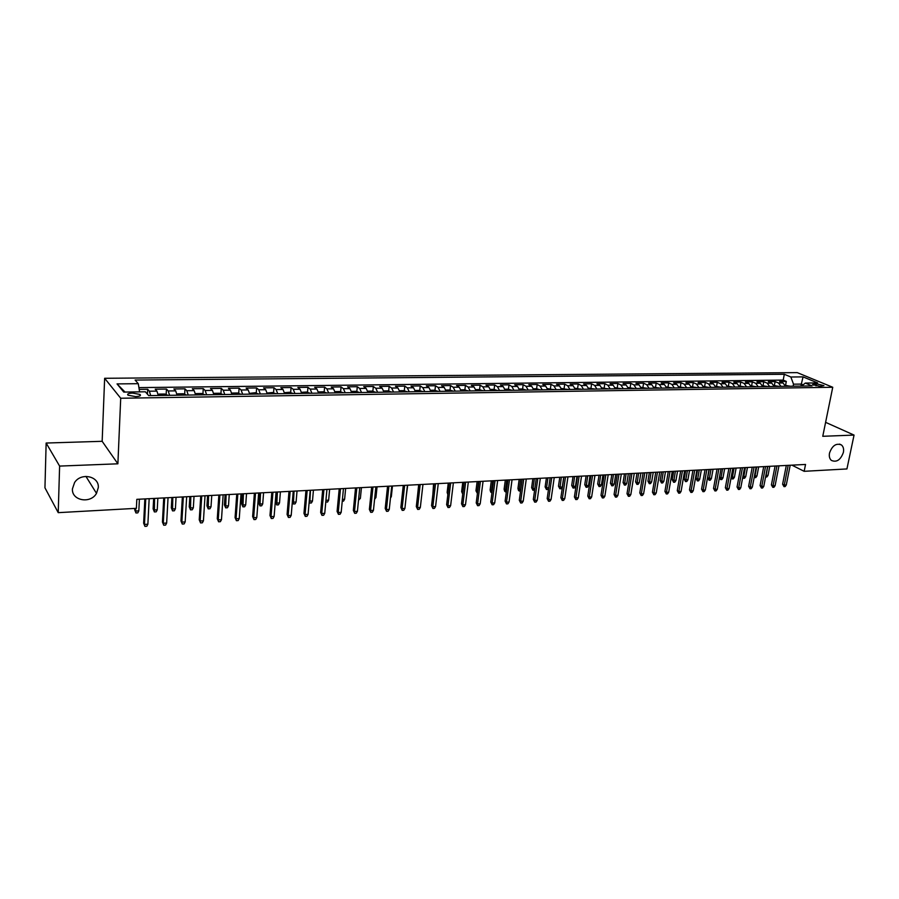 <?xml version="1.0" encoding="UTF-8"?>
<svg xmlns="http://www.w3.org/2000/svg" width="899" height="899" viewBox="0 0 899 899"><rect width="100%" height="100%" fill="white"/><g stroke="black" fill="none" stroke-linecap="round" stroke-linejoin="round"><path stroke-width="1.35" d="M98.294 487.629L96.496 493.36C90.563 504.137 71.459 500.709 72.437 488.854L74.583 482.538C81.067 472.144 99.384 476.212 98.294 487.629M843.386 452.411C840.61 459.973 836.598 462.637 831.361 460.4C829.552 458.76 828.934 456.31 829.507 453.074C832.227 445.567 836.205 442.87 841.442 444.96C843.341 446.601 843.992 449.084 843.386 452.411M135.547 396.605C139.727 396.38 141.233 395.672 140.053 394.459L132.569 393.065C128.377 393.279 126.871 393.987 128.04 395.212L135.547 396.605M46.141 443.038L59.615 466.087L117.881 463.805L102.16 441.308L46.141 443.038L44.95 487.82L58.221 512.655L136.39 508.328L136.817 499.338L805.538 464.446L804.156 471.312L846.925 468.941L854.05 435.082L825.608 422.339M102.16 441.308L104.644 378.288L797.256 372.624L832.744 387.267L120.713 398.246L104.644 378.288M785.512 386.312L782.995 382.963L779.602 381.502L786.31 381.423L785.569 385.255M781.006 386.379L778.5 383.019L775.107 381.558L774.376 385.413M775.107 381.558L768.33 381.648L771.713 383.109L774.208 386.469M762.79 386.637L760.296 383.255L756.947 381.783L763.79 381.704L763.06 385.57M751.238 386.806L748.766 383.401L745.428 381.929L752.351 381.839L751.631 385.727M739.562 386.986L737.101 383.558L733.786 382.064L740.787 381.985L740.079 385.896M727.763 387.154L725.313 383.704L722.021 382.21L729.1 382.131L728.392 386.064M715.829 387.323L713.401 383.862L710.131 382.356L717.278 382.277L716.582 386.233M703.76 387.503L701.355 384.019L698.107 382.513L705.333 382.423L704.647 386.401M691.567 387.683L689.173 384.176L685.948 382.659L693.264 382.569L692.567 386.57M679.228 387.862L676.846 384.345L673.654 382.805L681.049 382.716L680.363 386.739M666.755 388.042L664.395 384.502L661.226 382.963L668.699 382.873L668.024 386.918M654.135 388.233L651.797 384.671L648.651 383.12L656.214 383.019L655.551 387.087M641.38 388.413L639.054 384.828L635.941 383.277L643.583 383.176L642.931 387.267M628.468 388.604L626.165 384.997L623.074 383.435L630.817 383.334L630.165 387.447M615.422 388.795L613.14 385.165L610.073 383.592L617.894 383.491L617.253 387.626M602.218 388.986L599.948 385.345L596.914 383.749L604.825 383.659L604.195 387.817M588.856 389.188L586.609 385.514L583.608 383.918L591.609 383.817L590.991 387.997M575.338 389.379L573.113 385.693L570.146 384.087L578.248 383.985L577.63 388.188M561.661 389.582L559.459 385.873L556.526 384.255L564.718 384.154L564.111 388.379M547.828 389.784L545.648 386.053L542.749 384.424L551.031 384.322L550.435 388.57M533.826 389.986L531.669 386.233L528.803 384.592L537.186 384.491L536.602 388.773M519.656 390.2L517.521 386.413L514.689 384.761L523.173 384.66L522.6 388.964M505.305 390.402L503.204 386.604L500.406 384.941L509.003 384.839L508.429 389.177M490.787 390.616L488.719 386.795L485.954 385.12L494.652 385.008L494.09 389.391M476.099 390.829L474.054 386.986L471.323 385.3L480.122 385.188L479.583 389.615M461.221 391.054L459.198 387.177L456.523 385.48L465.424 385.368L464.884 389.84M446.162 391.267L444.173 387.368L441.533 385.671L450.545 385.559L450.017 390.076M430.913 391.492L428.958 387.57L426.351 385.851L435.487 385.738L434.959 390.301M415.484 391.717L413.551 387.772L410.989 386.042L420.238 385.929L419.721 390.537M399.841 391.953L397.942 387.975L395.436 386.233L404.797 386.121L404.292 390.773M384.019 392.178L382.154 388.177L379.681 386.424L389.155 386.312L388.671 391.02M367.983 392.413L366.151 388.39L363.735 386.626L373.332 386.503L372.849 391.267M351.745 392.649L349.947 388.593L347.576 386.828L357.296 386.705L356.824 391.514M335.293 392.897L333.529 388.806L331.214 387.031L341.058 386.907L340.609 391.773M318.628 393.133L316.897 389.031L314.639 387.233L324.606 387.109L324.168 392.031M301.749 393.38L300.052 389.245L297.85 387.435L307.941 387.312L307.525 392.29M284.646 393.638L282.994 389.469L280.836 387.649L291.062 387.525L290.658 392.56M267.306 393.886L265.699 389.694L263.598 387.862L273.97 387.727L273.566 392.829M249.742 394.144L248.18 389.919L246.135 388.076L256.642 387.941L256.26 393.11M231.942 394.403L230.414 390.155L228.436 388.289L239.078 388.154L238.718 393.391M213.906 394.672L212.422 390.391L210.501 388.514L221.289 388.379L220.94 393.672M195.622 394.931L194.173 390.627L192.319 388.739L203.253 388.604L202.927 393.964M177.081 395.212L175.687 390.863L173.889 388.964L184.98 388.829L184.666 394.256M158.28 395.481L156.943 391.11L155.212 389.188L166.45 389.053L166.158 394.56M816.416 383.794L812.471 384.525L820.012 386.356L823.945 385.626L816.416 383.794L816 385.885M800.93 386.087L801.324 384.087L793.525 384.188L790.85 377.007L784.321 374.276L135.12 380.052L138.289 383.693L117.039 383.907L123.77 392.076L145.357 391.795L148.695 395.627L812.1 385.918L805.313 383.075L801.616 386.076M790.85 377.007L803.065 376.883L817.607 382.907L805.313 383.075M786.31 381.423L783.198 380.097L138.907 387.615M150.695 395.594L149.369 391.211L147.672 389.289L139.188 389.391M166.45 389.053L168.214 390.964L169.596 395.313M184.98 388.829L186.812 390.717L188.228 395.043M203.253 388.604L205.152 390.481L206.624 394.773M221.289 388.379L223.244 390.245L224.761 394.515M239.078 388.154L241.101 390.009L242.651 394.245M256.642 387.941L258.721 389.784L260.317 393.987M273.97 387.727L276.105 389.559L277.735 393.74M291.062 387.525L293.254 389.334L294.928 393.481M307.941 387.312L310.189 389.11L311.908 393.234M324.606 387.109L326.899 388.896L328.652 392.987M341.058 386.907L343.407 388.683L345.194 392.751M357.296 386.705L359.69 388.469L361.51 392.515M373.332 386.503L375.771 388.256L377.625 392.279M389.155 386.312L391.649 388.053L393.537 392.043M404.797 386.121L407.326 387.851L409.247 391.807M420.238 385.929L422.811 387.649L424.766 391.582M435.487 385.738L438.105 387.447L440.083 391.357M450.545 385.559L453.208 387.255L455.22 391.144M465.424 385.368L468.132 387.053L470.166 390.919M480.122 385.188L482.875 386.862L484.932 390.705M494.652 385.008L497.428 386.671L499.518 390.492M509.003 384.839L511.823 386.491L513.936 390.278M523.173 384.66L526.027 386.3L528.174 390.076M537.186 384.491L540.074 386.121L542.243 389.863M551.031 384.322L553.964 385.941L556.144 389.66M564.718 384.154L567.674 385.761L569.887 389.458M578.248 383.985L581.237 385.581L583.462 389.267M591.609 383.817L594.632 385.413L596.891 389.065M604.825 383.659L607.881 385.233L610.151 388.874M617.894 383.491L620.973 385.064L623.265 388.683M630.817 383.334L633.919 384.896L636.234 388.492M643.583 383.176L646.718 384.727L649.056 388.301M656.214 383.019L659.372 384.57L661.72 388.121M668.699 382.873L671.879 384.401L674.261 387.941M681.049 382.716L684.263 384.244L686.645 387.75M693.264 382.569L696.489 384.087L698.905 387.57M705.333 382.423L708.592 383.929L711.019 387.402M717.278 382.277L720.56 383.772L722.998 387.222M729.1 382.131L732.404 383.615L734.854 387.053M740.787 381.985L744.114 383.468L746.586 386.873M752.351 381.839L755.699 383.311L758.183 386.705M763.79 381.704L767.162 383.165L769.656 386.536M793.132 386.199L793.525 384.188M59.615 466.087L58.221 512.655M117.881 463.805L120.713 398.246M832.744 387.267L822.765 436.296L854.05 435.082M791.929 465.154L804.156 471.312M803.122 384.839L801.324 384.087L803.065 376.883M783.198 380.097L784.321 374.276M147.672 389.289L147.425 394.178M138.289 383.693L139.581 391.863M117.039 383.907L125.028 392.054M786.31 465.446L782.613 484.224L784.288 485.1L788.176 465.356M786.288 484.977L785.13 486.573L784.018 486.651L784.288 485.1L786.288 484.977L790.187 465.244M784.018 486.651L782.613 484.224M785.13 385.255L789.828 386.244M787.591 386.278L786.479 386.289M765.892 475.414L768.027 475.38L769.78 466.311M768.027 475.38L766.892 476.953L765.791 477.021L767.791 466.412M775.073 466.042L771.409 484.909L773.073 485.797L776.927 465.94M775.095 485.674L773.927 487.269L772.803 487.348L773.073 485.797L775.095 485.674L778.961 465.828M772.803 487.348L771.409 484.909M763.712 466.626L760.082 485.595L761.734 486.494L765.555 466.536M763.779 486.359L762.622 487.977L761.475 488.045L761.734 486.494L763.779 486.359L767.611 466.424M761.475 488.045L760.082 485.595M752.227 467.233L748.631 486.303L750.272 487.191L754.07 467.132M752.339 487.067L751.182 488.685L750.024 488.764L750.272 487.191L752.339 487.067L756.149 467.019M750.024 488.764L748.631 486.303M740.63 467.828L737.056 487L738.686 487.91L742.45 467.738M740.787 487.775L739.619 489.404L738.461 489.483L738.686 487.91L740.787 487.775L744.552 467.626M738.461 489.483L737.056 487M773.825 385.424L778.601 386.413M776.331 386.446L775.219 386.458M754.463 475.874L756.936 476.009L758.677 466.896M756.936 476.009L755.801 477.583L754.688 477.65L756.666 466.997M762.408 385.581L767.252 386.57M764.97 386.604L763.835 386.626M742.922 476.335L745.732 476.639L747.451 467.48M745.732 476.639L744.597 478.223L743.473 478.29L745.417 467.581M743.473 478.29L742.641 477.841M750.856 385.738L755.789 386.739M753.474 386.772L752.328 386.795M731.258 476.796L734.404 477.279L736.112 468.064M734.404 477.279L733.269 478.875L732.134 478.942L734.056 468.177M732.134 478.942L731.078 477.762M739.192 385.907L744.192 386.907M741.855 386.952L740.697 386.963M719.458 477.257L722.953 477.92L724.65 468.671M722.953 477.92L721.818 479.527L720.672 479.594L722.571 468.772M720.672 479.594L719.402 477.549M728.898 468.446L725.358 487.719L726.976 488.629L730.707 468.345M729.1 488.494L727.932 490.135L726.763 490.202L726.976 488.629L729.1 488.494L732.831 468.244M726.763 490.202L725.358 487.719M727.392 386.076L732.471 387.087M730.112 387.121L728.943 387.132M711.39 478.571L710.255 480.19L709.086 480.257L707.727 477.818L711.39 478.571L713.064 469.267M709.086 480.257L710.963 469.379M707.727 477.818L709.221 469.469M717.042 469.064L713.536 488.438L715.143 489.348L718.84 468.975M717.29 489.225L716.121 490.865L714.93 490.944L715.143 489.348L717.29 489.225L720.987 468.862M714.93 490.944L713.536 488.438M715.458 386.244L720.627 387.255M718.234 387.289L717.054 387.312M699.692 479.234L698.568 480.853L697.388 480.92L696.028 478.47L699.692 479.234L701.355 469.885M697.388 480.92L699.231 469.997M696.028 478.47L697.512 470.087M705.052 469.694L701.58 489.168L703.175 490.09L706.839 469.593M705.344 489.955L704.175 491.607L702.973 491.686L703.175 490.09L705.344 489.955L709.008 469.48M702.973 491.686L701.58 489.168M703.4 386.413L708.648 387.435M706.232 387.469L705.041 387.48M687.881 479.897L686.746 481.527L685.555 481.594L684.195 479.133L687.881 479.897L689.522 470.503M685.555 481.594L687.375 470.615M684.195 479.133L685.656 470.705M692.927 470.323L689.499 489.899L691.084 490.832L694.702 470.233M693.264 490.697L692.106 492.36L690.893 492.438L691.084 490.832L693.264 490.697L696.894 470.11M690.893 492.438L689.499 489.899M691.196 386.581L696.534 387.615M694.084 387.649L692.882 387.66M675.936 480.572L674.801 482.212L673.598 482.28L672.238 479.808L675.936 480.572L677.554 471.121M673.598 482.28L675.385 471.233M672.238 479.808L673.688 471.323M680.667 470.964L677.273 490.652L678.846 491.584L682.431 470.874M681.06 491.45L679.902 493.113L678.666 493.191L678.846 491.584L681.06 491.45L684.645 470.75M678.666 493.191L677.273 490.652M678.869 386.761L684.285 387.784M681.813 387.829L680.599 387.84M663.855 481.257L662.72 482.898L661.507 482.977L660.147 480.482L661.664 481.381L663.855 481.257L665.462 471.75M661.507 482.977L663.271 471.874M660.147 480.482L661.585 471.953M668.272 471.604L664.923 491.405L666.474 492.337L670.025 471.514M668.71 492.202L667.552 493.888L666.316 493.967L666.474 492.337L668.71 492.202L672.261 471.402M666.316 493.967L664.923 491.405M666.395 386.941L671.901 387.975M669.407 388.008L668.171 388.02M651.64 481.943L650.516 483.595L649.292 483.673L647.932 481.167L649.438 482.066L651.64 481.943L653.236 472.391M649.292 483.673L651.022 472.503M647.932 481.167L649.348 472.593M655.742 472.267L652.427 492.169L653.966 493.113L657.472 472.177M656.236 492.967L655.068 494.664L653.82 494.742L653.966 493.113L656.236 492.967L659.742 472.054M653.82 494.742L652.427 492.169M653.787 387.109L659.383 388.154M656.854 388.188L655.607 388.211M639.301 482.639L638.178 484.303L636.93 484.381L635.571 481.853L637.065 482.763L639.301 482.639L640.875 473.043M636.93 484.381L638.627 473.155M635.571 481.853L636.975 473.245M643.066 472.919L639.785 492.933L641.324 493.888L644.774 472.829M643.605 493.753L642.448 495.45L641.178 495.529L641.324 493.888L643.605 493.753L647.078 472.717M641.178 495.529L639.785 492.933M641.021 387.3L646.718 388.334M644.156 388.379L642.897 388.39M626.817 483.347L625.693 485.022L624.434 485.089L623.086 482.549L624.558 483.471L626.817 483.347L628.367 473.694M624.434 485.089L626.109 473.807M623.086 482.549L624.468 473.897M630.244 473.593L627.008 493.708L628.525 494.675L631.941 473.503M630.84 494.529L629.682 496.237L628.401 496.315L628.525 494.675L630.84 494.529L634.267 473.38M628.401 496.315L627.008 493.708M628.12 387.48L633.907 388.525M631.323 388.559L630.042 388.582M614.208 484.055L613.073 485.741L611.803 485.808L610.455 483.257L611.916 484.19L614.208 484.055L615.736 474.346M611.803 485.808L613.444 474.47M610.455 483.257L611.814 474.548M617.276 474.267L614.084 494.506L615.59 495.473L618.962 474.178M617.928 495.327L616.77 497.046L615.467 497.125L615.59 495.473L617.928 495.327L621.31 474.054M615.467 497.125L614.084 494.506M615.073 387.66L620.951 388.716M618.332 388.75L617.04 388.773M601.442 484.775L600.318 486.471L599.037 486.539L597.678 483.977L599.127 484.909L601.442 484.775L602.959 475.02M599.037 486.539L600.633 475.133M597.678 483.977L599.026 475.223M604.162 474.953L601.004 495.304L602.499 496.27L605.825 474.863M604.87 496.124L603.712 497.855L602.397 497.934L602.499 496.27L604.87 496.124L608.196 474.739M602.397 497.934L601.004 495.304M601.869 387.851L607.848 388.907M605.196 388.941L603.892 388.964M588.542 485.505L587.418 487.202L586.114 487.28L584.766 484.696L586.204 485.64L588.542 485.505L590.025 475.695M586.114 487.28L587.688 475.818M584.766 484.696L586.092 475.897M590.89 475.65L587.777 496.102L589.261 497.091L592.542 475.56M591.654 496.945L590.497 498.675L589.171 498.754L589.261 497.091L591.654 496.945L594.947 475.436M589.171 498.754L587.777 496.102M588.508 388.042L594.587 389.098M591.913 389.143L590.587 389.155M575.495 486.235L574.371 487.943L573.056 488.022L571.708 485.426L573.124 486.37L575.495 486.235L576.956 476.369M573.056 488.022L574.585 476.492M571.708 485.426L573.011 476.582M577.473 476.346L574.405 496.922L575.866 497.911L579.102 476.256M578.293 497.765L577.136 499.507L575.787 499.586L575.866 497.911L578.293 497.765L581.529 476.133M575.787 499.586L574.405 496.922M575 388.233L581.181 389.301M578.462 389.334L577.136 389.357M562.291 486.988L561.167 488.708L559.841 488.775L558.493 486.168L559.897 487.123L562.291 486.988L563.74 477.066M559.841 488.775L561.347 477.189M558.493 486.168L559.785 477.268M563.887 477.054L560.864 497.743L562.313 498.743L565.505 476.976M564.763 498.597L563.617 500.35L562.257 500.428L562.313 498.743L564.763 498.597L567.954 476.841M562.257 500.428L560.864 497.743M561.324 388.424L567.606 389.492M564.864 389.537L563.516 389.559M548.66 488.168L547.828 489.461L546.48 489.539L545.131 486.921L546.525 487.876L547.941 477.886M546.48 489.539L546.525 487.876L548.727 487.752M545.131 486.921L546.401 477.965M550.143 477.774L547.176 498.585L548.604 499.586L551.739 477.684M551.087 499.428L549.941 501.192L548.559 501.282L548.604 499.586L551.087 499.428L554.234 477.56M548.559 501.282L547.176 498.585M547.491 388.615L553.874 389.694M551.098 389.739L549.739 389.761M534.68 489.674L532.961 490.315L531.612 487.674L532.995 488.64L534.388 478.594M532.961 490.315L532.995 488.64L534.838 488.528M531.612 487.674L532.871 478.673M536.242 478.493L533.321 499.428L534.736 500.44L537.816 478.414M537.242 500.282L536.096 502.058L534.703 502.148L534.736 500.44L537.242 500.282L540.333 478.279M534.703 502.148L533.321 499.428M533.489 388.817L536.681 388.773L539.984 389.896M537.175 389.941L535.793 389.964M520.566 491.023L518.532 490.551L517.948 488.438L519.307 489.404L520.678 479.313M519.285 491.09L519.307 489.404L520.802 489.326M517.948 488.438L519.173 479.392M522.173 479.234L519.307 500.282L520.701 501.305L523.724 479.145M523.24 501.148L522.094 502.923L520.678 503.013L520.701 501.305L523.24 501.148L526.275 479.021M520.678 503.013L519.307 500.282M519.319 389.009L522.634 388.964L525.926 390.11M523.083 390.144L521.678 390.166M506.351 491.832L504.71 491.337L504.114 489.213L505.452 490.191L506.811 480.032M505.452 491.888L505.452 490.191L506.587 490.124M504.114 489.213L505.317 480.111M507.935 479.976L505.114 501.148L506.497 502.17L509.463 479.897M509.07 502.013L507.924 503.811L506.497 503.901L506.497 502.17L509.07 502.013L512.048 479.763M506.497 503.901L505.114 501.148M504.98 389.222L508.407 389.166L511.7 390.312M508.823 390.357L507.407 390.38M491.978 492.652L490.73 492.135L490.124 490L491.45 490.978L492.776 480.763M491.461 492.686L491.45 490.978L492.202 490.933M490.124 490L491.303 480.841M493.529 480.729L490.764 502.024L492.124 503.058L495.034 480.65M494.72 502.901L493.573 504.699L492.135 504.788L492.124 503.058L494.72 502.901L497.653 480.516M492.135 504.788L490.764 502.024M490.472 389.424L494.012 389.368L497.293 390.526M494.383 390.571L492.955 390.582M477.425 493.484L475.964 490.787L477.268 491.775L478.571 481.504M477.302 493.495L477.639 491.764M475.964 490.787L477.122 481.583M478.942 481.482L476.223 502.912L477.571 503.946L480.426 481.414M480.201 503.788L479.066 505.598L477.605 505.699L477.571 503.946L480.201 503.788L483.066 481.268M477.605 505.699L476.223 502.912M475.785 389.627L479.448 389.582L482.718 390.739M479.774 390.784L478.324 390.807M462.715 494.113L461.637 491.584L462.771 482.325M461.637 491.584L462.906 492.573M464.176 482.257L461.524 503.8L462.839 504.856L465.648 482.179M465.502 504.687L464.367 506.519L462.895 506.609L462.839 504.856L465.502 504.687L468.323 482.044M462.895 506.609L461.524 503.8M449.23 483.033L446.634 504.71L447.938 505.766L450.669 482.965M450.635 505.609L449.5 507.441L448.005 507.53L447.938 505.766L450.635 505.609L453.377 482.819M448.005 507.53L446.634 504.71M434.093 483.831L431.565 505.631L432.846 506.699L435.521 483.752M435.577 506.53L434.442 508.373L432.925 508.474L432.846 506.699L435.577 506.53L438.262 483.606M432.925 508.474L431.565 505.631M460.906 389.84L464.704 389.784L467.963 390.953M464.985 390.998L463.513 391.02M447.837 494.63L447.14 492.405L448.253 483.089M447.14 492.405L448.028 493.102M445.859 390.054L449.781 389.997L453.029 391.166M450.017 391.211L448.522 391.234M432.857 494.529L433.565 483.853M430.61 390.267L434.667 390.211L437.914 391.391M434.858 391.436L433.352 391.458M417.687 494.27L418.687 484.628M418.777 484.628L416.304 506.564L417.563 507.632L420.181 484.55M420.327 507.463L419.204 509.328L417.664 509.418L417.563 507.632L420.327 507.463L422.957 484.404M417.664 509.418L416.304 506.564M415.181 390.481L419.361 390.424L422.609 391.616M419.507 391.661L417.99 391.683M406.292 495.787L407.697 485.202M403.269 485.438L400.853 507.508L402.1 508.587L404.64 485.359M404.898 508.418L403.775 510.284L402.213 510.385L402.1 508.587L404.898 508.418L407.449 485.213M402.213 510.385L400.853 507.508M399.549 390.705L403.876 390.649L407.101 391.84M403.966 391.885L402.426 391.908M390.616 496.664L391.335 496.63L392.47 485.999M391.335 496.63L390.469 498.08M387.559 486.258L385.21 508.452L386.435 509.553L388.907 486.179M389.267 509.373L388.143 511.25L386.57 511.351L386.435 509.553L389.267 509.373L391.75 486.033M386.57 511.351L385.21 508.452M383.727 390.93L388.188 390.863L391.402 392.076M388.233 392.121L386.671 392.144M374.759 497.563L375.951 497.495L377.052 486.797M375.951 497.495L374.568 499.361M371.658 487.089L369.377 509.418L370.568 510.52L372.973 487.011M373.445 510.351L372.321 512.239L370.725 512.34L370.568 510.52L373.445 510.351L375.861 486.865M370.725 512.34L369.377 509.418M367.691 391.155L372.298 391.087L375.512 392.301M372.298 392.346L370.714 392.38M358.69 498.473L360.375 498.372L361.443 487.618M360.375 498.372L358.51 500.271M355.543 487.921L353.341 510.396L354.509 511.509L356.836 487.854M357.409 511.329L356.296 513.239L354.689 513.329L354.509 511.509L357.409 511.329L359.757 487.708M354.689 513.329L353.341 510.396M351.464 391.38L356.218 391.323L359.409 392.537M356.161 392.582L354.554 392.616M342.418 499.383L344.609 499.26L345.643 488.438M344.609 499.26L343.519 501.136L342.238 501.204M339.226 488.775L337.091 511.396L338.238 512.509L340.496 488.708M341.182 512.329L340.069 514.239L338.44 514.34L338.238 512.509L341.182 512.329L343.452 488.562M338.44 514.34L337.091 511.396M335.012 391.616L339.923 391.548L343.103 392.773M339.811 392.829L338.181 392.852M325.932 500.316L328.641 500.159L329.641 489.281M328.641 500.159L327.562 502.047L325.786 501.968M325.955 502.136L325.854 501.237M322.696 489.64L320.64 512.396L321.752 513.52L323.932 489.573M324.741 513.34L323.629 515.262L321.977 515.363L321.752 513.52L324.741 513.34L326.933 489.416M321.977 515.363L320.64 512.396M318.381 391.953L323.415 391.784L326.595 393.02M323.247 393.065L321.606 393.088M309.256 500.957L312.47 501.069L313.436 490.124M312.47 501.069L311.391 502.968L309.773 503.058L310.503 490.27M309.773 503.058L309.144 502.35M305.952 490.517L303.963 513.408L305.064 514.554L307.166 490.449M308.087 514.363L306.986 516.296L305.3 516.408L305.064 514.554L308.087 514.363L310.2 490.292M305.3 516.408L303.963 513.408M301.536 392.312L306.694 392.02L309.863 393.268M306.469 393.312L304.806 393.335M292.389 501.395L293.13 502.17L296.097 502.002L297.03 490.978M296.097 502.002L295.029 503.901L293.377 503.991L294.052 491.135M293.377 503.991L292.344 501.923M288.995 491.393L287.084 514.442L288.152 515.588L290.175 491.337M291.209 515.397L290.107 517.352L288.41 517.453L288.152 515.588L291.209 515.397L293.243 491.18M288.41 517.453L287.084 514.442M284.455 392.672L289.759 392.256L292.905 393.515M289.478 393.56L287.792 393.582M279.522 502.934L278.454 504.845L276.78 504.946L275.487 502.002L276.51 503.103L279.522 502.934L280.409 491.843M276.78 504.946L277.398 492M275.487 502.002L276.285 492.056M271.813 492.292L269.981 515.487L271.015 516.644L272.948 492.236M274.116 516.453L273.026 518.408L271.307 518.521L271.015 516.644L274.116 516.453L276.072 492.068M271.307 518.521L269.981 515.487M267.149 393.02L272.599 392.503L275.735 393.762M272.251 393.818L270.543 393.841M262.722 503.878L261.654 505.811L259.968 505.901L258.676 502.946L259.676 504.047L262.722 503.878L263.587 492.719M259.968 505.901L260.53 492.888M258.676 502.946L259.44 492.944M254.395 493.203L252.641 516.543L253.653 517.712L255.507 493.146M256.799 517.509L255.709 519.487L253.968 519.6L253.653 517.712L256.799 517.509L258.665 492.978M253.968 519.6L252.641 516.543M249.619 393.369L255.204 392.739L258.328 394.02M254.81 394.065L253.069 394.099M245.708 504.845L244.652 506.778L242.944 506.879L241.651 503.901L242.629 505.013L245.708 504.845L246.528 493.607M242.944 506.879L243.438 493.776M241.651 503.901L242.382 493.832M236.752 494.124L235.077 517.61L236.066 518.79L237.83 494.068M239.246 518.588L238.168 520.577L236.392 520.69L236.066 518.79L239.246 518.588L241.022 493.899M236.392 520.69L235.077 517.61M231.83 393.717L232.257 393.065L237.583 392.998L240.685 394.279M237.122 394.324L235.369 394.358M228.481 505.811L227.425 507.766L225.683 507.856L224.413 504.867L225.346 505.991L228.481 505.811L229.256 494.517M225.683 507.856L226.121 494.675M224.413 504.867L225.098 494.731M218.862 495.057L217.277 518.701L218.232 519.88L219.907 495.001M221.469 519.689L220.379 521.678L218.592 521.791L218.232 519.88L221.469 519.689L223.154 494.832M218.592 521.791L217.277 518.701M213.805 394.054L214.322 393.324L219.727 393.245L222.817 394.537M219.199 394.594L217.423 394.616M211.018 506.8L209.973 508.755L208.208 508.856L206.939 505.845L207.849 506.98L211.018 506.8L211.759 495.428M208.208 508.856L208.579 495.596M206.939 505.845L207.59 495.641M200.735 496.001L199.241 519.802L200.162 520.993L201.747 495.945M203.432 520.791L202.365 522.802L200.544 522.915L200.162 520.993L203.432 520.791L205.028 495.776M200.544 522.915L199.241 519.802M195.532 394.391L196.151 393.582L201.634 393.504L204.702 394.807M201.028 394.852L199.23 394.886M193.33 507.789L192.285 509.767L190.498 509.868L189.24 506.834L190.116 507.98L193.33 507.789L194.027 496.349M190.498 509.868L190.813 496.518M189.24 506.834L189.858 496.574M182.362 496.956L180.957 520.914L181.856 522.117L183.329 496.911M185.172 521.914L184.104 523.937L182.261 524.05L181.856 522.117L185.172 521.914L186.666 496.731M182.261 524.05L180.957 520.914M177.013 394.728L177.732 393.841L183.284 393.762L186.329 395.077M182.621 395.122L180.789 395.155M175.406 508.8L174.361 510.789L172.563 510.89L171.304 507.834L172.147 508.991L175.406 508.8L176.058 497.293M172.563 510.89L172.799 497.462M171.304 507.834L171.878 497.507M163.73 497.934L162.427 522.038L163.292 523.263L164.663 497.889M166.652 523.049L165.585 525.095L163.719 525.207L163.292 523.263L166.652 523.049L168.046 497.709M163.719 525.207L162.427 522.038M158.224 395.066L159.056 394.099L164.686 394.02L167.72 395.346M163.955 395.403L162.101 395.425M157.235 509.834L156.212 511.823L154.381 511.936L153.122 508.856L153.943 510.014L157.235 509.834L157.853 498.237M154.381 511.936L154.549 498.417M153.122 508.856L153.662 498.462M144.851 498.923L143.638 523.184L144.469 524.42L145.739 498.866M147.874 524.207L146.818 526.252L144.93 526.376L144.469 524.42L147.874 524.207L149.167 498.698M144.93 526.376L143.638 523.184M138.828 510.868L137.805 512.88L135.951 512.981L134.704 509.879L135.491 511.059L138.828 510.868L139.401 499.203M135.951 512.981L135.625 508.373M134.704 509.879L134.771 508.418M778.5 383.019L782.995 382.963M149.369 391.211L156.943 391.11M168.214 390.964L175.687 390.863M186.812 390.717L194.173 390.627M205.152 390.481L212.422 390.391M223.244 390.245L230.414 390.155M241.101 390.009L248.18 389.919M258.721 389.784L265.699 389.694M276.105 389.559L282.994 389.469M293.254 389.334L300.052 389.245M310.189 389.11L316.897 389.031M326.899 388.896L333.529 388.806M343.407 388.683L349.947 388.593M359.69 388.469L366.151 388.39M375.771 388.256L382.154 388.177M391.649 388.053L397.942 387.975M407.326 387.851L413.551 387.772M422.811 387.649L428.958 387.57M438.105 387.447L444.173 387.368M453.208 387.255L459.198 387.177M468.132 387.053L474.054 386.986M482.875 386.862L488.719 386.795M497.428 386.671L503.204 386.604M511.823 386.491L517.521 386.413M526.027 386.3L531.669 386.233M540.074 386.121L545.648 386.053M553.964 385.941L559.459 385.873M567.674 385.761L573.113 385.693M581.237 385.581L586.609 385.514M594.632 385.413L599.948 385.345M607.881 385.233L613.14 385.165M620.973 385.064L626.165 384.997M633.919 384.896L639.054 384.828M646.718 384.727L651.797 384.671M659.372 384.57L664.395 384.502M671.879 384.401L676.846 384.345M684.263 384.244L689.173 384.176M696.489 384.087L701.355 384.019M708.592 383.929L713.401 383.862M720.56 383.772L725.313 383.704M732.404 383.615L737.101 383.558M744.114 383.468L748.766 383.401M755.699 383.311L760.296 383.255M767.162 383.165L771.713 383.109M813.685 385.21L813.955 383.828M789.378 386.008L785.445 386.064M778.163 386.165L774.14 386.233M766.813 386.334L762.712 386.39M755.351 386.503L751.159 386.559M743.754 386.671L739.495 386.727M732.044 386.84L727.684 386.896M720.189 387.008L715.761 387.076M708.221 387.188L703.692 387.244M696.107 387.357L691.5 387.424M683.869 387.536L679.161 387.604M671.486 387.716L666.687 387.784M658.967 387.896L654.067 387.975M646.302 388.087L641.313 388.154M633.492 388.267L628.401 388.346M620.546 388.458L615.354 388.537M607.443 388.649L602.15 388.728M594.183 388.84L588.789 388.919M580.776 389.031L575.27 389.11M567.213 389.233L561.594 389.312M553.481 389.424L547.761 389.514M539.591 389.627L533.759 389.716M525.533 389.829L519.588 389.919M511.317 390.042L505.249 390.132M496.922 390.245L490.73 390.335M482.347 390.458L476.032 390.548M467.592 390.672L461.165 390.773M452.669 390.896L446.106 390.986M437.555 391.11L430.857 391.211M422.249 391.335L415.417 391.436M406.753 391.559L399.785 391.661M391.065 391.784L383.963 391.885M375.175 392.02L367.927 392.121M359.072 392.245L351.689 392.357M342.777 392.481L335.237 392.593M326.27 392.728L318.572 392.841M309.537 392.964L301.693 393.077M292.591 393.211L284.59 393.335M275.42 393.459L267.261 393.582M258.024 393.717L249.697 393.841M240.393 393.976L231.897 394.099M222.525 394.234L213.861 394.358M204.421 394.492L195.566 394.616M186.059 394.762L177.036 394.886M167.45 395.032L158.235 395.167M96.496 493.36L85.933 476.391M139.986 395.83L140.053 394.459M841.442 444.96L839.565 444.095"/></g></svg>
